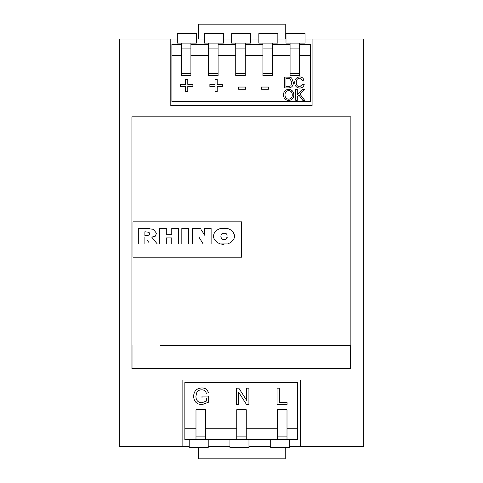 <?xml version="1.0" encoding="UTF-8"?>
<svg xmlns="http://www.w3.org/2000/svg" width="483" height="483" viewBox="0 0 483 483"><rect width="100%" height="100%" fill="white"/><g stroke="black" fill="none" stroke-linecap="round" stroke-linejoin="round"><path stroke-width="0.72" d="M223.991 244.44L220.296 243.939L217.181 242.496L214.488 239.653C213.232 237.364 213.226 235.07 214.476 232.77C213.226 235.064 213.232 237.358 214.488 239.653L217.181 242.496L220.296 243.939L227.698 243.939L230.814 242.496L233.531 239.64C234.798 237.358 234.798 235.07 233.537 232.782L234.484 236.199M224.015 227.988L227.722 228.489L230.814 229.932L233.537 232.782L230.814 229.932L227.722 228.489L220.296 228.489L217.181 229.932L214.476 232.77M241.645 257.167L241.645 221.848L132.964 221.848L132.964 257.167L241.645 257.167M200.379 228.362L192.554 228.362L192.554 244.006L199.008 244.006L199.008 237.219L203.174 244.006L211.113 244.006L211.113 228.362L204.653 228.362L204.653 235.215L201.326 229.878M203.174 244.006L202.341 242.647M154.186 240.16L157.301 244.006L151.728 237.129L155.248 236.235L156.492 233.307L153.443 229.298L145.492 228.362L149.519 228.471M146.904 239.894L148.746 242.267M131.913 368.547L350.869 368.547L350.869 116.808L131.913 116.808L131.913 368.547M350.32 368.547L350.32 345.454L160.187 345.454M200.65 345.454L211.023 345.454M231.327 345.454L241.717 345.454M272.267 345.454L282.64 345.454M302.865 345.454L323.121 345.454M312.084 105.602L312.084 39.038L363.759 39.038L363.759 446.57L300.305 446.57L300.305 380.006L182.121 380.006L182.121 446.57L119.241 446.57L119.241 39.038L170.807 39.038L170.807 105.602L312.084 105.602M189.197 439.621L184.838 439.621L184.838 382.566L297.588 382.566L297.588 439.621L289.722 439.621M270.703 439.621L248.968 439.621M229.95 439.621L208.215 439.621M205.498 426.374L205.498 409.735L195.989 409.735L195.989 436.904L205.498 436.904L205.498 426.374M246.252 426.374L246.252 409.735L236.742 409.735L236.742 436.904L246.252 436.904L246.252 426.374M287.005 426.374L287.005 409.735L277.496 409.735L277.496 436.904L287.005 436.904L287.005 426.374M236.742 428.753L205.498 428.753M277.496 428.753L246.252 428.753M297.588 428.753L287.005 428.753M170.807 39.038L177.327 39.038M196.346 39.038L204.496 39.038M223.514 39.038L231.665 39.038M250.683 39.038L258.834 39.038M277.852 39.038L286.002 39.038M305.021 39.038L312.084 39.038M182.121 446.57L189.197 446.57M208.215 446.57L229.95 446.57M248.968 446.57L270.703 446.57M289.722 446.57L300.305 446.57M195.989 428.753L184.838 428.753M202.003 397.98L206.392 397.98L206.392 401.071L201.761 402.786C197.873 402.436 195.935 400.274 195.941 396.301L196.545 393.047C197.565 390.868 199.292 389.793 201.731 389.829C204.14 389.841 205.667 390.989 206.319 393.283L208.421 392.751C207.455 389.497 205.239 387.897 201.773 387.952C196.569 388.29 193.858 391.103 193.641 396.386C193.949 401.608 196.72 404.368 201.954 404.669L208.686 402.134L208.686 396.102L202.003 396.102L202.003 397.98M236.38 404.458L238.68 404.458L238.68 392.299L246.487 404.458L248.92 404.458L248.92 388.157L246.62 388.157L246.62 400.322L238.807 388.157L236.38 388.157L236.38 404.458M277.031 404.458L287.059 404.458L287.059 402.58L279.325 402.58L279.325 388.157L277.031 388.157L277.031 404.458M277.496 439.433L277.496 436.904M287.005 439.433L287.005 436.904M277.496 409.735L287.005 409.735M289.722 447.584L289.722 439.433L270.703 439.433L270.703 447.584L289.722 447.584M236.742 439.433L236.742 436.904M246.252 439.433L246.252 436.904M236.742 409.735L246.252 409.735M205.498 439.433L205.498 436.904M195.989 439.433L195.989 436.904M195.989 409.735L205.498 409.735M229.95 447.584L229.95 439.433L248.968 439.433L248.968 447.584L229.95 447.584M208.215 447.584L208.215 439.433L189.197 439.433L189.197 447.584L208.215 447.584M132.964 345.454L132.964 368.547M227.221 237.624L226.515 238.753C228.03 233.971 226.473 232.311 221.848 233.778L222.917 233.017M221.129 234.931L221.848 233.778C220.58 235.432 220.58 237.093 221.842 238.753C223.4 240.093 224.957 240.093 226.515 238.753L225.47 239.502M221.842 238.753L221.117 237.588M171.773 228.362L171.773 234.327L166.309 234.327L166.309 228.362L159.728 228.362L159.728 244.006L166.309 244.006L166.309 237.92L171.773 237.92L171.773 244.006L178.354 244.006L178.354 228.362L171.773 228.362M181.831 228.362L181.831 244.006L188.412 244.006L188.412 228.362L181.831 228.362M150.098 244.006L157.301 244.006M145.492 228.362L138.307 228.362L138.307 244.006L144.888 244.006L144.888 237.304M148.903 235.191L145.522 235.686L148.903 235.191L149.827 233.748L148.939 232.287L144.888 231.78L144.888 235.686L145.522 235.686M198.296 39.038L198.296 24.15L285.236 24.15L285.236 39.038M285.236 447.584L285.236 458.85L198.296 458.85L198.296 447.584M290.078 43.12L290.078 75.716L299.587 75.716L299.587 43.12M290.078 55.34L272.418 55.34M262.909 43.12L262.909 75.716L272.418 75.716L272.418 43.12M262.909 55.34L245.249 55.34M235.74 43.12L235.74 75.716L245.249 75.716L245.249 43.12M235.74 55.34L218.081 55.34M208.571 43.12L208.571 75.716L218.081 75.716L218.081 43.12M208.571 55.34L190.912 55.34M181.403 43.12L181.403 75.716L190.912 75.716L190.912 43.12M181.403 55.34L171.894 55.34L171.894 101.527L310.454 101.527L310.454 55.34L299.587 55.34M290.078 48.071L299.587 48.071M262.909 48.071L272.418 48.071M235.74 48.071L245.249 48.071M208.571 48.071L218.081 48.071M181.403 48.071L190.912 48.071M290.078 44.279L272.418 44.279M262.909 44.279L245.249 44.279M235.74 44.279L218.081 44.279M208.571 44.279L190.912 44.279M181.403 44.279L171.894 44.279L171.894 55.34M310.454 55.34L310.454 44.279L299.587 44.279M181.403 73.247L190.912 73.247M177.327 43.12L196.346 43.12L196.346 33.611L177.327 33.611L177.327 43.12M208.571 73.247L218.081 73.247M235.74 73.247L245.249 73.247M262.909 73.247L272.418 73.247M290.078 73.247L299.587 73.247M204.496 43.12L223.514 43.12L223.514 33.611L204.496 33.611L204.496 43.12M231.665 43.12L250.683 43.12L250.683 33.611L231.665 33.611L231.665 43.12M258.834 43.12L277.852 43.12L277.852 33.611L258.834 33.611L258.834 43.12M286.002 43.12L305.021 43.12L305.021 33.611L286.002 33.611L286.002 43.12M185.593 91.679L187.79 91.679L187.79 86.56L192.91 86.56L192.91 84.368L187.79 84.368L187.79 79.248L185.593 79.248L185.593 84.368L180.473 84.368L180.473 86.56L185.593 86.56L185.593 91.679M215.001 91.679L217.193 91.679L217.193 86.56L222.313 86.56L222.313 84.368L217.193 84.368L217.193 79.248L215.001 79.248L215.001 84.368L209.882 84.368L209.882 86.56L215.001 86.56L215.001 91.679M238.554 89.24L245.624 89.24L245.624 87.049L238.554 87.049L238.554 89.24M261.375 89.24L268.445 89.24L268.445 87.049L261.375 87.049L261.375 89.24M284.427 87.942L288.321 87.942C291.684 87.755 293.356 85.926 293.344 82.454L291.641 78.011L290.066 77.232L284.427 77.075L284.427 87.942M285.96 86.692L285.96 78.331L289.957 78.554L291.81 82.43L290.766 85.92L288.2 86.692L285.96 86.692M302.678 84.108L299.629 86.831C297.256 86.433 296.139 84.966 296.272 82.424C296.188 79.924 297.323 78.512 299.671 78.192L302.4 80.426L303.934 80.093C303.288 78.047 301.893 76.99 299.744 76.936C296.477 77.262 294.811 79.091 294.739 82.43C294.757 85.908 296.435 87.791 299.774 88.081C302.135 87.972 303.614 86.765 304.212 84.465L302.678 84.108M283.491 95.036C283.678 98.345 285.399 100.15 288.647 100.464C291.967 100.144 293.682 98.291 293.803 94.909C293.694 91.522 291.974 89.657 288.653 89.319C285.266 89.663 283.551 91.565 283.491 95.036M285.024 95.054C284.922 92.41 286.135 90.913 288.665 90.575C291.092 90.919 292.293 92.362 292.269 94.897C292.3 97.451 291.086 98.888 288.641 99.214C286.256 98.912 285.048 97.524 285.024 95.054M295.753 100.325L297.286 100.325L297.286 96.564L298.88 94.976L302.781 100.325L304.67 100.325L299.852 94.004L304.393 89.458L302.292 89.458L297.286 94.469L297.286 89.458L295.753 89.458L295.753 100.325"/></g></svg>
